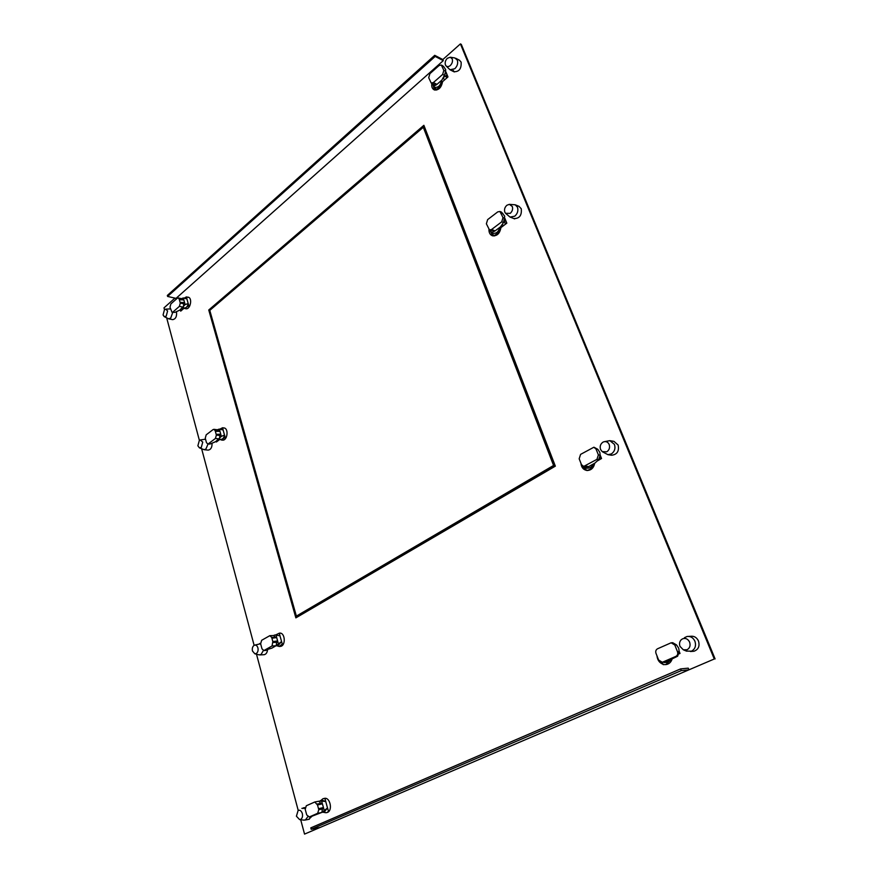 <?xml version="1.0" encoding="UTF-8"?>
<svg xmlns="http://www.w3.org/2000/svg" width="878" height="878" viewBox="0 0 878 878"><rect width="100%" height="100%" fill="white"/><g stroke="black" fill="none" stroke-linecap="round" stroke-linejoin="round"><path stroke-width="1.32" d="M600.124 454.969L601.551 458.514L597.303 460.961M300.704 819.745L304.545 834.1L320.119 827.438L311.185 829.282L310.801 827.866L680.604 668.904L688.253 668.147L688.934 669.826L714.275 658.994L460.412 43.9L442.841 59.55L443.28 60.637L176.039 298.366L167.599 296.446L435.181 56.433L434.731 55.325L167.336 295.447L167.599 296.446M174.941 298.114L163.999 307.86L164.493 309.682M166.677 317.891L199.383 440.361L200.206 439.966L202.752 442.084L201.26 447.506L199.394 447.835L197.868 445.794L199.361 440.383M201.633 448.768L254.126 645.341M256.497 654.209L298.202 810.35M326.386 812.666L327.077 812.534C333.212 811.02 330.073 796.357 324.103 798.475M308.771 819.328L311.866 816.375M184.27 307.969L184.314 307.98C186.246 308.035 187.552 306.554 188.232 303.547L188.792 305.588L184.764 308.485L185.785 308.716C190.306 309.945 192.787 297.894 188.155 297.181L187.431 297.148M180.308 309.693L180.703 311.141L184.051 308.211M172.736 312.447L170.705 318.11L168.631 318.813L172.604 319.647C175.622 319.109 176.928 316.596 176.522 312.107L176.401 311.712M450.205 69.867L453.772 71.689C459.106 71.963 461.554 68.758 461.115 62.097L459.392 60.187M431.855 83.366C431.383 86.428 432.086 88.546 433.973 89.732C438.429 90.61 441.305 87.91 442.578 81.643L447.967 76.924L446.013 72.084L445.442 72.589M692.292 651.377L693.971 651.246C698.427 649.566 699.931 646.153 698.482 641.006C696.759 637.461 694.147 635.881 690.657 636.276L688.681 636.396M656.974 655.844C657.413 660.058 659.444 662.879 663.066 664.295M665.359 664.624L666.731 664.448C669.299 663.768 671.066 662.045 672.01 659.29M679.166 651.344L680.011 653.441L679.1 653.836M267.57 649.819C267.197 652.639 266.056 654.264 264.146 654.703L263.762 654.725M610.287 440.734L613.985 441.382L618.134 445.036C619.319 451.149 617.146 454.552 611.604 455.254L611.143 455.188M279.467 633.137C285.24 632.171 286.107 646.032 280.291 646.417L279.83 646.438M594.702 463.2C593.737 467.963 591.168 470.388 587.009 470.487C583.409 469.851 581.379 467.447 580.929 463.266M212.026 443.225C212.18 447.341 210.885 449.635 208.163 450.129L207.998 450.118M509.536 204.365L515.232 204.804L519.008 206.341L521.247 208.744C521.949 215.384 519.469 218.655 513.828 218.545L513.992 218.611M219.862 439.362L216.394 441.985L216.186 441.239M223.594 427.904L223.813 427.915C228.96 428.113 227.534 440.877 222.441 440.13L222.255 440.108M504.806 218.15L506.825 223.166L500.921 227.611C499.812 233.647 496.915 236.336 492.218 235.688C490.023 234.689 488.925 232.659 488.947 229.619M208.755 309.989L423.876 125.313L555.346 466.152L295.864 617.871L208.755 309.989L209.688 310.197L424.217 126.202M680.604 668.904L681.284 670.605L311.185 829.282M714.275 658.994L304.545 834.1M681.284 670.605L688.934 669.826M715.098 658.928L461.29 44.383L460.412 43.9M181.011 309.067L181.417 310.527L181.011 309.067M454.354 71.952L453.147 70.339M434.555 89.984L432.711 84.036M446.386 73.006L444.916 74.29L446.386 73.006M666.248 664.547L663.197 664.624L662.429 662.681M662.868 663.79L660.53 662.078M586.274 470.246L582.246 465.779M217.151 441.404L216.954 440.668L217.151 441.404M492.745 235.853L489.847 230.069M296.698 617.388L209.688 310.197M442.841 59.55L434.731 55.325M443.28 60.637L435.181 56.433M423.306 127.288L424.206 127.683L554.468 465.57L296.38 616.104L209.787 310.384L423.306 127.288L553.568 465.45L296.38 616.104M554.468 465.57L553.568 465.45M435.203 90.127L434.171 86.834M443.127 77.747L447.121 74.828M450.271 57.224L452.225 58.892C452.905 61.273 452.258 63.49 450.282 65.532C448.57 66.893 447.111 66.958 445.903 65.718L445.431 64.906C444.751 62.536 445.387 60.33 447.352 58.288L450.271 57.224L454.771 57.926L457.317 60.099C458.217 63.205 457.383 66.091 454.793 68.747L449.964 69.735L446.2 66.026M182.426 307.827L182.822 309.286M168.631 318.813L164.197 316.607L163.067 314.961L164.46 309.714L165.635 309.144L167.599 310.944L166.194 316.212L164.197 316.607M165.755 309.133L170.453 308.902M188.88 297.477L186.399 296.907L186.959 298.937L184.731 298.268M188.792 305.588L189.824 305.818M184.764 308.485L183.513 307.805M184.193 298.147L186.399 296.907M181.494 298.685L183.304 297.96L186.959 298.937M173.021 311.953L179.408 306.334L180.286 303.053L179.178 299.036L178.245 297.938L177.213 298.29L170.859 303.931L169.992 307.179L172.022 312.294L174.909 312.37L179.792 310.132L185.126 304.578L188.232 303.547M179.178 299.036L182.931 299.881L182.009 298.794L178.245 297.938M185.126 304.578L184.578 302.603L183.864 303.228L180.1 302.383L184.578 302.603L183.304 297.96M174.909 312.37L172.022 312.294M183.842 299.925L179.364 299.705M188.188 303.536L186.915 298.926M183.381 306.96L183.864 303.228M445.618 76.156L446.814 77.933M444.685 79.799L443.039 77.977M436.629 90.039L434.753 87.317C438.407 87.712 440.668 85.407 441.513 80.403M441.59 80.337C441.36 85.034 439.384 88.107 435.642 89.556M431.307 83.092L434.829 84.826L436.684 84.606L433.633 86.263L434.753 87.317M432.975 83.915L433.633 86.263M441.338 65.049L439.088 65.521L429.869 73.708L428.716 77.725L431.197 83.037L433.381 82.576L442.655 74.41L443.829 70.35L441.338 65.049L442.819 65.817M436.684 84.606L441.875 80.085L444.455 75.321L442.655 74.41M443.829 70.35L445.64 71.272L444.455 75.321M445.64 71.272L445.64 69.516L443.851 66.838L442.04 65.905M442.699 65.751L443.851 66.838M684.434 637.691L687.079 636.484C690.58 636.089 693.192 637.669 694.926 641.236C696.309 645.736 695.178 649.051 691.535 651.158L686.475 651.114M682.59 638.811C685.63 637.834 687.979 638.943 689.625 642.136C690.69 645.604 689.823 648.14 687.024 649.764L683.314 649.797L680.011 646.395C679.122 643.87 679.495 641.675 681.119 639.832L682.59 638.811M307.805 816.705L305.445 819.931L303.755 820.118M301.867 808.364L305.072 808.375M300.583 819.426L299.607 819.602L296.413 816.2L298.158 810.361C300.024 809.834 301.417 810.91 302.339 813.577C302.888 816.408 302.306 818.362 300.583 819.426M326.078 798.497L323.027 798.673L320.58 800.714M327.077 812.534L329.426 810.603M326.001 812.743L322.83 812.194M324.992 798.695L325.771 801.526L322.424 800.374L320.174 800.791M325.771 801.526L321.644 801.076L322.402 803.82L317.496 804.972L318.78 809.659L317.682 813.291L309.33 816.957L306.729 814.96L305.226 809.373L306.301 805.763L314.796 801.987L317.496 804.972M324.278 811.909L327.549 807.958L321.93 812.37L322.489 807.958L323.433 807.551L324.191 810.306M321.425 804.05L318.868 801.23L321.644 801.076M318.868 801.23L315.07 801.932M321.93 812.37L310.658 816.727M322.402 803.82L323.433 807.551L318.516 808.715L322.489 807.958M325.727 801.537L327.505 807.969M328.339 810.811L327.549 807.958M679.199 653.254L679.989 653.397M670.946 659.751L665.787 664.536L666.731 664.448M665.228 662.484L670.002 660.168M665.041 662.023L661.43 662.319M658.621 660.026L655.998 653.375C655.372 651.289 655.888 649.753 657.545 648.776L671.132 642.784L674.798 645.012L677.487 651.717C678.134 653.836 677.607 655.383 675.906 656.371L662.33 662.264L658.621 660.026M665.831 661.946L677.618 656.228L679.199 651.586L678.705 648.183L676.51 644.902L672.68 642.685M493.216 235.941L491.515 232.56M504.246 221.113L505.585 220.093M515.232 204.804L517.471 207.208C518.481 210.654 517.57 213.65 514.738 216.207L510.03 217.064L505.937 213.65M506.902 205.254L509.339 204.354L512.291 206.462C513.059 209.096 512.368 211.4 510.195 213.365L505.563 213.31L504.828 212.136C504.06 209.513 504.751 207.219 506.902 205.254M504.082 221.508L505.563 224.12M503.226 225.876L502.392 224.23M506.035 223.758L506.046 222.88L506.782 223.056M506.145 221.486L505.432 221.179M494.402 235.941L493.425 235.578L492.437 233.109M499.933 227.27C499.352 231.88 497.178 234.656 493.425 235.578M492.426 233.076L492.745 233.219C496.257 233.822 498.594 231.88 499.78 227.391M489.518 229.948L494.83 231.09L491.471 232.516L492.262 233.043M490.604 230.354L491.471 232.516M499.933 211.477L497.749 211.883L487.641 219.61L486.379 223.791L489.463 229.926L491.559 229.52L501.733 221.827L503.006 217.601L499.933 211.477L501.382 212.048L504.707 216.164L503.533 222.518L500.515 226.831L494.83 231.09M218.468 439.527L218.666 440.262M208.064 443.961L205.88 449.097L204.102 449.679L199.394 447.835M200.425 439.933L205.342 439.23M224.208 427.992L222.54 427.773L223.155 430L219.346 429.133M220.652 439.373L220.806 439.384C222.694 439.296 223.945 437.848 224.559 435.049L225.174 437.288L226.217 437.42M225.174 437.288L221.388 439.999L219.73 439.252M219.818 429.199L222.54 427.773M217.316 429.77L219.204 429.112L223.155 430M208.569 443.642L215.439 438.44L216.372 435.06L215.165 430.648L213.914 429.331L213.036 429.616L206.187 434.84L205.265 438.188L206.451 442.589L207.713 443.917L210.49 443.873L215.637 441.656L221.366 436.388L224.559 435.049M213.991 429.331L217.755 429.825L219.039 431.317M221.366 436.388L220.773 434.226L220.005 434.808L216.164 434.325L220.773 434.226L219.379 429.133M210.49 443.873L209.205 444.092M219.972 431.296L215.362 431.383M224.505 435.049L223.111 429.99M219.5 438.715L220.005 434.808M586.054 469.675L583.848 466.459M604.69 441.601L609.881 440.657L614.446 444.4C615.654 448.406 614.633 451.577 611.362 453.926L607.905 454.672L602.571 451.852M602.912 442.194L603.559 441.886C606.061 441.129 607.938 441.996 609.178 444.487C610.1 447.56 609.31 450.008 606.808 451.808L602.176 451.599L600.563 449.481C599.652 446.419 600.431 443.994 602.912 442.194M599.641 458.217L599.981 459.413M600.739 458.985L599.959 457.295M587.305 470.509L586.328 470.378L585.352 467.886M593.616 463.825C592.474 468.007 590.049 470.191 586.328 470.378M586.888 468.106L587.349 468.172C590.005 468.237 591.948 466.866 593.188 464.078M587.031 466.909L584.496 467.776L583.98 466.481M583.705 466.437L596.941 459.359L598.379 454.903L596.019 449.009L593.857 447.242L580.588 454.376L579.173 458.788L581.477 464.649L583.705 466.437L587.261 466.942M588.37 466.789L594.922 463.079L598.708 459.633L596.941 459.359M598.379 454.903L600.146 455.177L598.708 459.633M600.146 455.177L599.85 452.379L597.786 449.295L596.019 449.009M594.055 447.275L597.786 449.295M263.367 650.521L261.04 654.56L258.911 654.823M256.277 653.539L254.818 653.781L252.469 651.015C251.975 648.447 252.524 646.57 254.093 645.363L254.28 645.264C255.926 644.726 257.144 645.593 257.912 647.865C258.417 650.444 257.869 652.332 256.277 653.539M254.686 645.121L260.623 643.75M280.356 633.17L279.281 633.203L279.994 635.76L275.264 634.97M277.964 645.681L281.586 641.555L282.299 644.123L283.364 644.079M282.299 644.123L279.215 646.46L276.746 645.736M275.637 634.959L279.281 633.203M273.541 635.529L274.902 634.981L279.994 635.76M279.939 635.76L281.586 641.555L276.219 645.626L276.757 641.434L272.838 641.598L271.686 637.384L269.82 635.672L261.644 640.303L260.634 643.804L261.995 648.842L263.861 650.565L265.343 650.488M269.996 635.661L273.738 635.529L275.736 637.713M263.861 650.565L272.048 645.978L272.838 641.598L277.613 640.94L276.01 635.112M264.366 650.389L271.906 648.129L276.219 645.626M266.33 650.291L265.595 650.477M276.691 637.582L271.917 638.229M278.293 643.42L277.613 640.94L276.757 641.434M600.453 458.481L601.309 457.987M183.173 307.168L179.408 306.334M180.286 303.053L184.051 303.898M433.381 82.576L437.003 84.365M321.216 803.293L317.243 804.029M309.33 816.957L311.317 816.562M321.655 812.523L317.682 813.291M318.78 809.659L322.753 808.901M662.824 662.1L666.27 661.792M677.618 656.228L675.906 656.371M677.487 651.717L679.199 651.586M676.51 644.902L674.798 645.012M491.559 229.52L495.17 230.859M503.533 222.518L501.733 221.827M503.006 217.601L504.817 218.304M502.809 213.332L501.009 212.63M218.995 431.142L215.165 430.648M219.28 438.912L215.439 438.44M216.372 435.06L220.202 435.543M585.22 466.097L588.776 466.602M275.604 637.23L271.686 637.384M275.966 645.802L272.048 645.978M273.069 642.455L276.987 642.29M459.644 60.319L455.847 58.31M184.314 307.98L182.668 307.618M445.848 75.947L447.89 76.99M683.314 649.797L686.684 651.202M693.971 651.246L690.404 651.52M309.341 819.218L305.138 820.052M299.607 819.602L304.172 820.173M305.138 807.54L303.195 807.903M324.794 798.354L323.708 798.552M324.838 811.799L322.028 812.348M309.177 817.012L311.097 816.639M666.698 662.352L664.262 662.572M662.33 662.264L665.787 661.957M671.868 642.74L672.702 642.685M514.706 218.896L510.206 217.129M504.598 220.85L505.684 221.267M208.163 450.129L204.102 449.679M222.441 440.13L221.388 439.999M220.806 439.384L218.951 439.165M207.713 443.917L209.282 444.103M611.604 455.254L607.905 454.672M587.349 468.172L584.836 467.82M264.146 654.703L259.998 654.922M254.818 653.781L259.131 654.878M260.568 643.486L259.647 643.53M280.291 646.417L279.215 646.46M278.337 645.67L276.01 645.769"/></g></svg>
